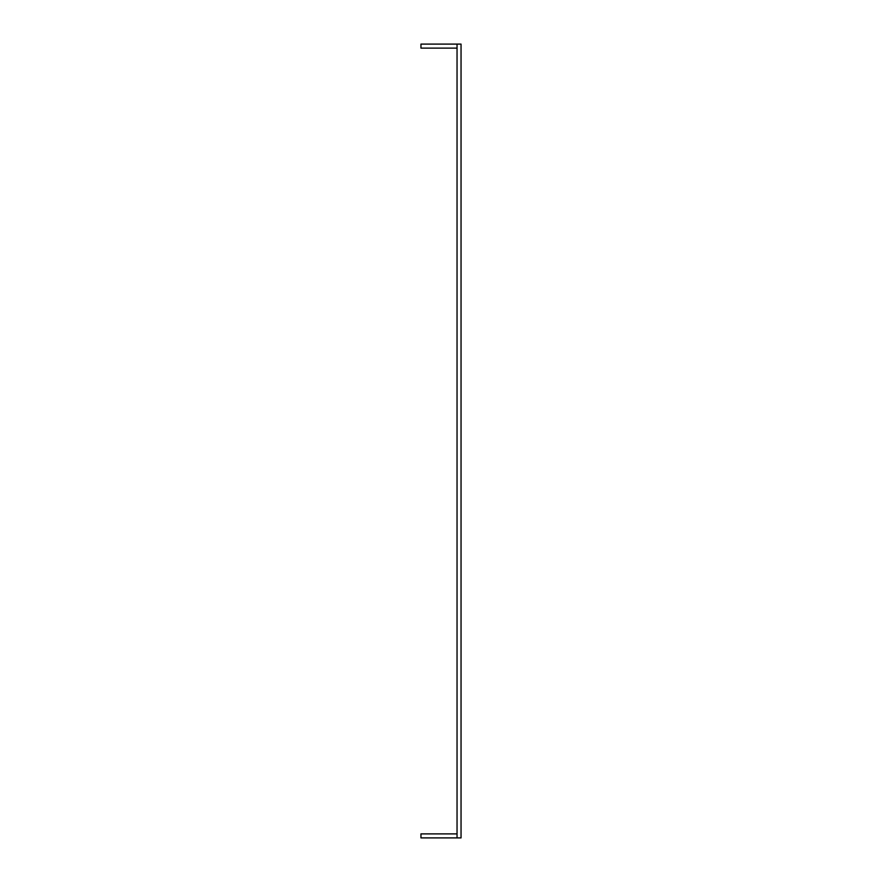 <?xml version="1.0" encoding="UTF-8"?>
<svg xmlns="http://www.w3.org/2000/svg" width="882" height="882" viewBox="0 0 882 882"><rect width="100%" height="100%" fill="white"/><g stroke="black" fill="none" stroke-linecap="round" stroke-linejoin="round"><path stroke-width="1.32" d="M457.041 48.113L420.957 48.113L420.957 44.1L461.043 44.1L461.043 837.9L457.041 837.9L457.041 44.1M457.041 833.887L420.957 833.887L420.957 837.9L457.041 837.9"/></g></svg>

